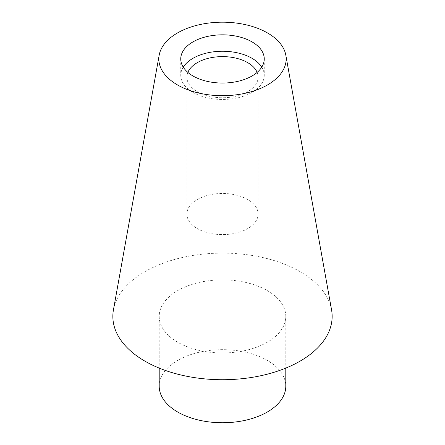 <?xml version="1.0" encoding="UTF-8"?>
<svg xmlns="http://www.w3.org/2000/svg" width="445" height="445" viewBox="0 0 445 445"><rect width="100%" height="100%" fill="white"/><g stroke="black" fill="none" stroke-linecap="round" stroke-linejoin="round"><path stroke-width="0.33" stroke-dasharray="2.23 1.67" d="M159.204 386.21A63.296 36.54 180 0 1 198.281 352.446A63.296 36.54 180 0 1 267.256 360.367A63.296 36.54 180 0 1 285.796 386.21M267.256 290.574A63.296 36.54 180 0 1 285.796 316.412A63.296 36.54 180 0 1 246.719 350.171A63.296 36.54 180 0 1 177.744 342.25A63.296 36.54 180 0 1 159.204 316.412A63.296 36.54 180 0 1 198.281 282.653A63.296 36.54 180 0 1 267.256 290.574M113.436 309.881A109.648 63.307 180 0 1 185.826 256.754A109.648 63.307 180 0 1 300.036 271.645A109.648 63.307 180 0 1 331.564 309.881M261.755 67.145A41.752 24.108 180 0 1 264.252 75.355A41.752 24.108 180 0 1 222.5 99.458A41.752 24.108 180 0 1 180.748 75.355A41.752 24.108 180 0 1 183.245 67.145M257.143 72.396A35.617 20.565 180 0 1 258.117 77.18A35.617 20.565 180 0 1 222.5 97.739A35.617 20.565 180 0 1 186.883 77.18A35.617 20.565 180 0 1 187.857 72.396M197.313 199.499A35.617 20.565 180 0 1 236.128 195.043A35.617 20.565 180 0 1 258.117 214.045A35.617 20.565 180 0 1 247.687 228.585A35.617 20.565 180 0 1 208.872 233.041A35.617 20.565 180 0 1 186.883 214.045A35.617 20.565 180 0 1 197.313 199.499M159.204 316.412L159.204 368.104M285.796 316.412L285.796 368.104M180.748 58.94L180.748 75.355M264.252 58.94L264.252 75.355M186.883 77.18L186.883 214.045M258.117 77.18L258.117 214.045"/><path stroke-width="0.67" d="M285.796 368.104L285.796 386.21A63.296 36.54 180 0 1 222.5 422.75A63.296 36.54 180 0 1 159.204 386.21L159.204 368.104M285.818 55.147L331.564 309.881A109.648 63.307 180 0 1 222.5 379.719A109.648 63.307 180 0 1 113.436 309.881L159.182 55.147A63.657 36.751 180 0 1 201.207 24.303A63.657 36.751 180 0 1 267.512 32.952A63.657 36.751 180 0 1 285.818 55.147A63.657 36.751 180 0 1 222.5 95.692A63.657 36.751 180 0 1 159.182 55.147M252.026 41.891A41.752 24.108 180 0 1 264.252 58.94A41.752 24.108 180 0 1 222.5 83.043A41.752 24.108 180 0 1 180.748 58.94A41.752 24.108 180 0 1 192.974 41.891A41.752 24.108 180 0 1 252.026 41.891M183.245 67.145A41.752 24.108 180 0 1 192.974 58.312A41.752 24.108 180 0 1 261.755 67.145M187.857 72.396A35.617 20.565 180 0 1 197.313 62.634A35.617 20.565 180 0 1 232.184 57.388A35.617 20.565 180 0 1 257.143 72.396"/></g></svg>
